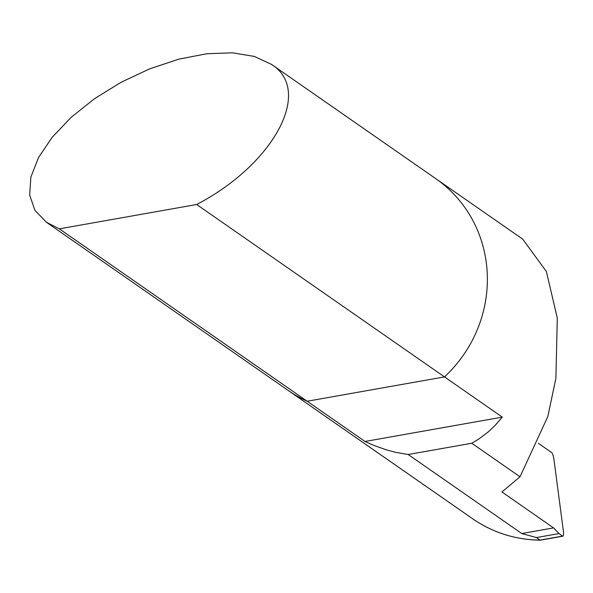 <?xml version="1.0" encoding="UTF-8"?>
<svg xmlns="http://www.w3.org/2000/svg" width="593" height="593" viewBox="0 0 593 593"><rect width="100%" height="100%" fill="white"/><g stroke="black" fill="none" stroke-linecap="round" stroke-linejoin="round"><path stroke-width="0.89" d="M538.377 443.319L551.623 452.533A6.456 1.364 79.9 0 1 554.003 459.879L563.35 530.898A6.456 1.364 -100.1 0 1 562.927 536.176A6.456 1.364 -100.1 0 1 562.624 536.087L540.045 540.097L536.428 537.577L521.773 533.537L408.184 454.52L395.798 452.355L386.495 449.902L374.153 445.543L364.999 441.474L307.174 401.246A129.066 123.426 124.8 0 1 288.376 390.579L46.41 222.264L59.352 228.854L196.668 204.503C274.077 164.142 313.334 90.685 271.527 64.415L254.397 56.439L232.478 52.814L206.868 53.733L178.864 59.144L149.859 68.781L121.306 82.153L94.65 98.594L71.212 117.281L52.184 137.272L38.501 157.568L30.866 177.144L29.65 195.03L34.92 210.33L46.41 222.264M520.009 476.787L547.799 416.605L555.893 378.297L557.301 318.056L546.375 271.52L522.692 239.127L435.788 178.671A129.066 123.426 124.8 0 1 444.491 376.896L502.315 417.124L494.644 425.922L488.306 431.845L479.151 438.79L471.791 443.245L520.009 476.787L501.945 491.982L553.573 527.896L559.014 533.574L562.624 536.087M59.352 228.854L307.174 401.246L444.491 376.896L307.174 401.246A129.066 123.426 124.8 0 1 288.376 390.579L472.695 518.793A129.066 123.426 124.8 0 0 540.045 540.097L540.646 539.986M364.999 441.474L502.315 417.124M536.428 537.577L559.014 533.574M521.773 533.537L553.573 527.896M408.184 454.52L471.791 443.245M196.668 204.503L444.491 376.896A129.066 123.426 124.8 0 0 435.788 178.671L271.527 64.415M540.297 540.186C515.443 539.8 492.909 532.67 472.695 518.793M562.927 536.176L540.356 540.179"/></g></svg>
